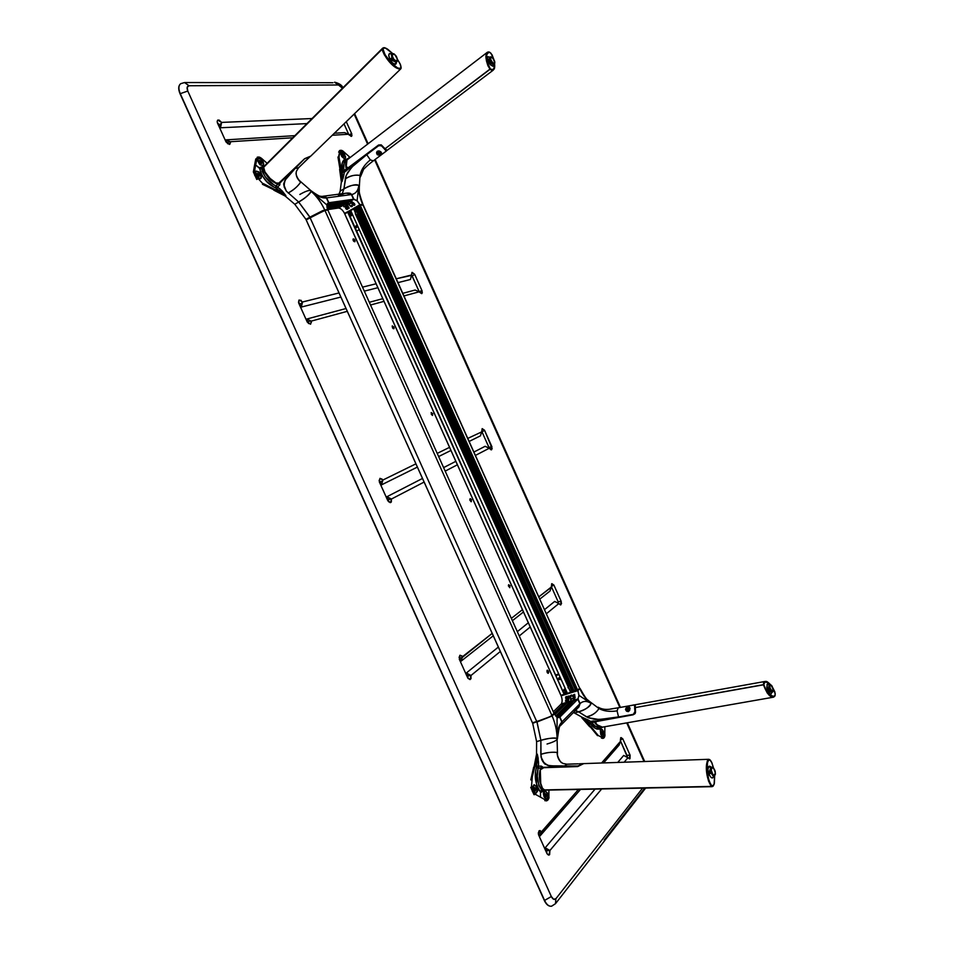 <?xml version="1.0" encoding="UTF-8"?>
<svg xmlns="http://www.w3.org/2000/svg" width="954" height="954" viewBox="0 0 954 954"><rect width="100%" height="100%" fill="white"/><g stroke="black" fill="none" stroke-linecap="round" stroke-linejoin="round"><path stroke-width="1.43" d="M260.192 162.609L259.595 162.967L260.192 162.609L260.311 163.671L258.951 161.429L260.192 162.609M259.56 160.94L261.014 163.957L259.977 161.226L261.074 161.417L261.694 163.361L260.883 163.933L258.999 160.868M602.081 734.83L601.282 731.73L602.701 732.779L602.833 734.341L601.974 734.771L601.902 731.551L602.427 734.866L601.008 732.887L601.902 731.551L601.175 731.682M602.224 734.449L601.08 731.849M545.08 795.099L544.4 795.29L545.08 795.099L545.175 796.769L544.317 794.348L545.08 795.099M545.664 796.781L544.436 793.728M257.854 175.5L257.234 175.87L257.854 175.5L257.962 176.597L256.59 174.308L257.854 175.5M258.689 176.86L257.64 174.105L258.737 174.296L259.381 175.977L258.546 176.848L256.65 173.747M353.207 238.941L354.9 240.825L354.852 241.732L353.517 241.028L354.995 241.612L354.912 240.146L354.745 241.779L354.709 240.253L353.171 238.953L354.709 240.253L354.196 239.156L353.123 239.013L353.207 240.468L353.266 238.882M548.228 671.222L547.202 670.257L548.443 671.151L548.168 673.309L548.228 671.222M547.143 672.331L547.31 670.209L548.443 671.151L548.276 673.285L547.441 672.844L548.145 673.309L548.705 672.343L547.441 670.185L547.143 672.331M342.939 155.359L341.52 153.797L343.19 156.599L342.939 155.359M342.605 155.395L342.724 156.384L341.735 155.097L341.759 153.463L343.845 156.086L341.782 153.451L343.619 154.93L343.571 156.575L342.605 155.395M544.567 900.433L180.282 93.659C178.303 88.865 178.434 85.55 180.676 83.702L184.551 82.545L189.035 85.753L184.551 82.545L180.771 83.654C178.434 85.455 178.279 88.794 180.282 93.659L187.783 91.035C186.567 87.84 186.984 86.087 189.035 85.753L338.479 84.978L342.462 88.221L340.28 85.729L334.52 82.247L338.479 84.978L189.035 85.753L187.175 87.315L187.783 91.035L180.282 93.659L544.567 900.433L551.34 896.533L187.783 91.035L551.34 896.533L544.567 900.433C546.654 904.702 549.003 906.622 551.639 906.193L555.49 903.688L555.896 898.716C554.381 900.159 552.867 899.431 551.34 896.533L553.618 899.276L555.896 898.716L555.49 903.688L551.543 906.217C548.944 906.574 546.618 904.642 544.567 900.433L544.555 900.433M644.832 788.064L604.24 840.045M544.281 900.326L180.103 93.874C178.064 89.044 178.291 85.633 180.771 83.654M642.614 788.111L555.896 898.716L642.614 788.111M354.137 114.075L367.433 143.768L354.137 114.075M374.636 159.867L619.838 707.498L374.636 159.867M626.718 722.894L644.022 761.53L626.718 722.894M332.97 82.724L184.551 82.545M546.869 671.044L547.441 670.59L548.192 671.568L548.192 672.856L547.441 672.856M347.84 133.954L344.561 132.618L334.353 133.238L344.561 132.618L347.84 133.954M351.466 133.894L351.549 136.291L348.21 134.097L351.203 136.386L351.954 135.695L351.466 133.894M349.069 134.967L351.108 133.751L349.069 134.967M346.29 121.671L351.823 134.037L346.29 121.671M348.854 134.681L344.024 123.877L348.854 134.681M220.493 127.776L219.158 124.819L221.423 123.376L220.493 127.776L306.973 123.603L220.493 127.776L217.285 122.41L219.158 124.819L221.423 123.376L220.493 127.776M312.053 118.534L221.578 122.41L221.423 123.376L221.578 122.41L219.11 120.085L217.655 120.132L217.154 121.552L217.727 120.097L221.578 122.41L312.053 118.534M227.589 143.732L225.943 139.868L294.881 135.659L225.943 139.868L229.544 141.383L227.267 142.826L225.943 139.868L230.284 141.729L292.759 137.77L230.284 141.729L229.89 144.269L226.038 141.967L229.354 144.436L230.486 142.766L229.544 141.383L227.267 142.826L227.589 143.732M332.266 135.265L348.592 134.24L332.266 135.265M217.297 122.601L226.05 141.991L217.333 122.649M418.436 291.495L415.109 290.028L402.826 293.319L415.109 290.028L418.436 291.495M421.775 290.851L421.799 293.593L418.806 291.65L421.656 293.641L422.324 292.759L421.775 290.851M419.259 291.793L421.429 290.684L419.259 291.793L412.259 276.159L414.632 274.239L422.145 291.006L414.632 274.239L412.259 276.159L411.615 275.062L419.259 291.793M411.52 275.384L411.949 272.439L414.608 274.251L412.128 272.367L411.651 274.979L396.304 278.771L411.52 275.384M410.387 279.498L411.401 275.789L410.387 279.498L398.033 282.611L410.387 279.498M301.333 307.057L300.009 304.123L302.358 302.883L301.333 307.057L340.876 297.064L301.333 307.057L298.483 302.06L300.009 304.123L302.358 302.883L301.333 307.057M376.15 283.767L362.52 287.142L376.15 283.767M339.028 292.95L302.537 301.977L302.358 302.883L301.035 300.307L298.876 300.248L298.674 302.931L307.307 322.178L298.638 302.943L299.198 299.997L302.537 301.977L339.028 292.95M364.321 291.137L377.879 287.714L364.321 291.137M308.512 323.561L306.747 319.041L346.028 308.524L306.747 319.041L310.42 320.747L308.059 321.975L306.747 319.041L311.183 321.128L347.292 311.326L311.183 321.128L310.646 324.121L307.355 322.166L310.42 324.205L311.398 322.202L310.42 320.747L308.059 321.975L308.512 323.561M369.329 302.287L382.804 298.674L369.329 302.287M370.546 305.006L384.045 301.345L370.546 305.006M403.995 295.931L419.188 291.805L403.995 295.931M488.52 447.903L485.133 446.293L473.995 452.005L485.133 446.293L488.52 447.903M491.584 446.675L491.548 449.787L488.997 447.438L491.584 446.675M489.283 448.237L482.044 431.923L484.501 430.194L491.966 446.842L488.997 447.438L481.722 431.303L482.044 431.923L484.477 430.206L482.14 428.644L481.794 431.53L482.175 428.632L484.501 430.194L492.181 448.69L491.083 449.847L489.283 448.237L475.509 455.38L489.283 448.237M481.651 431.923L467.877 438.351L481.651 431.923M480.446 435.835L481.531 432.305L480.446 435.835L469.237 441.392L480.446 435.835M381.517 484.859L380.205 481.949L382.637 480.899L381.517 484.859L417.375 467.09L381.517 484.859L379.084 480.303L380.205 481.949L382.637 480.899L381.517 484.859M449.584 447.331L437.218 453.388L449.584 447.331M415.908 463.835L382.84 480.065L382.637 480.899L382.16 479.158L379.942 478.383L379.334 481.782L379.99 478.359L382.84 480.065L415.908 463.835M438.649 456.549L450.944 450.455L438.649 456.549M379.31 481.83L387.896 500.874L390.138 502.615L391.331 501.995L391.402 499.049L388.195 499.646L388.695 501.828L386.883 496.748L422.491 478.455L386.883 496.748L390.627 498.632L388.195 499.646L386.883 496.748L391.402 499.049L424.113 482.068L391.402 499.049L390.723 502.531L387.884 500.826M443.61 467.615L455.833 461.331L443.61 467.615M445.196 471.121L457.419 464.777L445.196 471.121M558.09 603.166L554.668 601.425L544.651 609.546L554.668 601.425L558.09 603.166M560.892 601.378L560.809 604.896L558.472 603.357L560.57 604.931L561.536 603.5L560.892 601.378M558.245 601.974L560.535 601.175L558.245 601.974L551.34 586.567L553.869 585.029L561.274 601.557L553.869 585.029L551.293 586.471L558.245 601.974M551.293 587.318L551.865 583.669L553.845 585.052L551.65 583.788L551.436 586.948L538.915 596.763L551.293 587.318M550.005 591.051L551.162 587.7L550.005 591.051L539.916 599.005L550.005 591.051M461.044 661.194L459.745 658.32L462.249 657.473L461.044 661.194L493.278 635.781L461.044 661.194L459.041 657.163L459.745 658.32L462.249 657.473L461.044 661.194M522.47 609.654L511.356 618.359L522.47 609.654M492.192 633.384L462.249 657.473L461.819 655.839L459.768 655.398L459.327 659.154L460.102 655.207L462.475 656.686L492.192 633.384M512.405 620.696L523.472 611.979L512.405 620.696M459.303 659.202L467.818 678.091L469.928 679.558L471.002 678.688L470.966 675.515L467.663 675.873L468.187 678.556L466.363 672.987L498.358 647.062L466.363 672.987L470.167 675.038L467.663 675.873L466.363 672.987L470.966 675.515L500.337 651.463L470.966 675.515L470.179 679.51L467.806 678.044M517.33 631.679L528.313 622.771L517.33 631.679M519.262 635.96L530.245 626.969L519.262 635.96M546.487 613.66L558.865 603.524L546.487 613.66M627.172 757.333L623.689 755.449L617.751 762.437L623.689 755.449L627.553 757.524L626.993 755.401L629.712 754.972L629.604 758.907L627.553 757.524L620.422 740.757L626.993 755.401L630.093 755.163L622.735 738.754L630.093 755.163L629.986 758.633L627.172 757.333M620.291 740.065L622.735 738.754L620.291 740.065M620.422 741.604L621.042 737.573L622.723 738.778L620.66 737.824L620.565 741.246L601.58 762.997L620.422 741.604M619.074 745.146L620.279 741.962L619.074 745.146L603.596 762.926L619.074 745.146M539.916 836.098L538.628 833.236L541.204 832.592L539.916 836.098L580.545 789.411L539.916 836.098L538.342 832.699L538.39 833.868L538.652 835.06L539.511 830.588L541.455 831.852L539.916 836.098M578.482 789.459L541.204 832.592L538.628 833.236L538.938 830.958L540.155 830.624L541.455 831.852L578.482 789.459M547.036 853.747L545.187 847.796L595.081 789.101L545.187 847.796L549.063 850.014L546.475 850.646L545.187 847.796L549.886 850.539L601.664 788.97L549.886 850.539L549.027 855.07L547.059 853.794L546.475 850.646L549.886 850.539L549.623 854.677L548.419 855.034L547.119 853.818L538.652 835.06L547.095 853.854M624.154 762.21L627.947 757.714L624.154 762.21M459.291 659.178L467.818 678.091M379.298 481.794L387.932 500.85M432.782 413.583L431.113 412.7L432.329 415.407L432.782 413.583M393.93 327.043L392.189 326.029L393 328.51L394.038 328.546L393.93 327.043M510.044 585.637L508.482 585.005L509.686 587.676L510.044 585.637M471.491 499.789L470.441 498.703L469.785 499.479L471.085 501.721L471.491 499.789M535.087 789.423L533.751 787.634L535.313 787.98L535.79 789.769L535.134 789.948L533.882 787.444M545.795 795.374L544.495 793.609L546.022 793.955L546.499 795.731L545.843 795.898L544.615 793.43M258.665 176.86L257.21 173.819M353.004 239.812L353.481 239.239L354.423 240.062L354.685 241.326L353.91 241.457M534.812 791.045L535.79 789.769L534.669 790.973L533.572 788.374L534.24 790.604L533.56 788.529L534.192 787.241L535.79 789.769L535.17 791.057L533.763 787.622M534.956 790.818L533.703 787.742M509.698 585.816L508.518 586.245L509.698 585.816L509.424 587.449L509.698 585.816L508.399 585.506L508.876 584.993L509.698 585.816M509.782 587.688L509.949 586.006L508.72 584.695M471.145 499.956L469.952 500.433L471.145 499.956L470.823 501.494L471.145 499.956L469.797 499.514L471.145 499.956M471.252 501.721L471.407 500.158L470.072 498.775M432.436 413.75L431.256 414.274L432.436 413.75L432.067 415.193L432.52 413.976L431.291 412.843L432.436 413.75M432.567 415.419L432.591 413.678L431.256 412.522M393.573 327.186L392.416 327.771L393.573 327.186L393 328.474L393.573 327.186L392.177 326.375L393.573 327.186M393.74 328.772L393.728 327.139L392.297 325.91M380.563 151.758L381.206 152.807L377.486 154.846C380.706 155.12 381.85 154.131 380.92 151.877L378.917 150.875L377.212 151.292L376.556 152.962L377.247 154.655L378.917 155.132L381.028 154.083L381.517 152.795L380.598 151.614M344.859 158.328L345.622 157.195L345.038 158.245L343.678 158.185L341.663 156.361L340.363 152.437L341.377 151.269L344.311 153.284L345.276 157.398L343.762 153.177L340.793 151.507C343.309 151.913 344.811 153.88 345.276 157.398L344.859 158.328M343.249 156.611L341.544 153.737M346.624 205.182L347.029 204.538L349.247 208.127L345.861 205.05M344.12 203.309L345.431 202.618M341.723 205.027L340.387 205.778L341.723 205.027M341.031 206.028L343.166 204.812M347.006 202.63L348.377 201.854M350.309 200.769L351.692 199.982M353.493 199.171L351.692 194.521L346.564 193.137L350.154 193.257L351.692 194.521C355.759 193.722 358.144 190.669 358.859 185.362C356.033 183.931 351.06 185.1 343.929 188.868L345.622 177.003L347.638 172.531L353.409 165.459L364.333 156.301L344.251 172.352L342.462 172.149L342.379 170.849C340.936 163.277 342.51 159.354 347.077 159.056L344.215 159.473L342.188 163.492L342.379 170.849L344.06 170.694L342.379 170.849L342.462 172.149L344.251 172.352L343.917 174.952L342.128 174.737L342.462 172.149L342.128 174.737L343.917 174.952L342.021 181.594L342.128 174.737L338.932 156.718L339.588 151.793C340.065 149.921 341.329 149.802 343.404 151.436L343.297 151.352M338.133 196.285L340.173 191.098M352.276 206.469L351.835 205.038M351.108 202.117L352.431 202.2L354.554 204.49L353.314 204.764L351.096 201.878M370.283 163.206L373.252 160.904M385.404 149.146L385.201 149.623C386.847 150.231 386.93 150.911 385.464 151.686L373.324 160.856L370.331 159.89C364.488 164.648 361.053 169.824 360.028 175.441L360.493 176.824M346.016 159.867L345.944 159.914C343.81 162.061 343.178 165.65 344.06 170.694L344.251 172.352L344.06 170.694L346.529 168.822L346.004 167.821L347.59 168.751M339.731 150.577L338.622 152.115L340.006 150.35L338.575 156.683L340.614 168.87L338.575 156.683L337.966 157.04L342.021 181.594L341.353 181.975L339.636 169.323L340.268 168.953L342.021 181.594L342.128 174.737L338.789 159.378L339.719 151.233L340.888 150.291L342.784 150.947L349.176 156.611L349.021 157.815L349.176 156.611L349.808 157.207M341.961 150.482L339.397 150.72M345.622 157.195L344.394 158.376L342.14 156.957L340.423 153.642L340.84 151.471L343.845 152.688L345.622 157.195M347.673 158.602C345.837 160.391 345.276 163.468 346.004 167.821L345.932 161.953L347.65 158.614M346.302 159.676L344.132 163.051L343.714 168.25L344.06 170.694L346.529 168.822L346.684 170.516L344.251 172.352L343.154 178.183L341.353 181.975L340.184 191.027L343.929 188.868L342.212 193.722L343.929 188.868C349.164 185.589 354.137 184.42 358.859 185.362C358.144 190.669 355.759 193.722 351.692 194.521L353.851 199.195L357.106 200.698L358.859 185.362C358.299 190.824 359.563 197.144 362.639 204.323L360.004 204.693L362.615 204.836L360.04 205.193L345.3 213.553M340.161 191.062L339.397 194.091L340.184 191.027L343.929 188.868L346.195 175.393L351.656 167.236L366.718 154.691L370.331 159.89C364.488 164.648 361.053 169.824 360.028 175.441C355.341 174.499 350.392 175.679 345.193 178.97C349.653 175.774 354.602 174.606 360.028 175.441L359.348 186.543M353.827 199.303L357.106 200.698L353.827 199.303L357.034 200.793L359.908 204.74L344.668 213.529L360.04 205.193L344.537 213.386C342.724 209.999 340.685 208.21 338.443 208.02L353.815 199.303M359.062 207.674L359.837 207.173L359.074 207.71M356.629 209.141L355.818 209.618L356.653 209.188M362.949 204.406L360.004 204.693L357.034 200.793L360.004 204.693L357.106 200.698L358.859 185.362C358.299 190.824 359.563 197.144 362.639 204.323L362.925 204.788M356.14 208.055L355.162 208.294L356.009 207.745M347.888 212.146L350.702 210.56L567.38 693.331L570.647 692.342L356.879 214.924L355.329 213.827L356.891 214.912L568.286 686.009L568.059 687.882L568.035 686.248L356.557 214.972L567.964 686.367L355.329 213.827L355.58 212.015L354.113 208.747L355.747 213.756L353.684 208.831L350.714 210.5L567.415 693.343L350.678 210.536L567.415 693.343M343.69 206.648L345.67 206.159L348.091 208.819L345.431 205.861L343.69 206.648L345.587 206.338M346.922 209.415L347.769 208.449L347.339 209.308L346.183 209.069L345.718 206.529M345.682 206.732L345.67 208.521M343.941 206.267L344.334 206.923M346.982 204.526L346.576 205.134M349.259 208.127L346.791 204.728M351.931 205.086L351.167 206.41L348.341 203.882L350.213 203.536L347.971 203.739L351.144 206.756L352.336 206.338L351.931 205.086M354.506 203.631L352.062 201.771L350.488 202.308L353.97 205.42L354.888 204.895L354.506 203.631M359.3 186.96L359.264 190.788C358.978 192.171 360.195 196.691 362.937 204.359M366.718 154.691L378.988 145.461L381.552 145.89L383.961 148.442L382.232 145.843L378.631 145.652C380.718 145.068 382.494 145.998 383.961 148.442L386.215 151.09L373.324 160.856L370.331 159.89L366.718 154.691L378.631 145.652L364.356 156.217L378.499 145.688M366.849 154.512L364.345 156.217M373.324 160.856L385.452 151.686M379.036 150.899C376.615 151.126 376.019 152.378 377.247 154.655L376.866 153.069C377.295 150.935 378.511 150.482 380.503 151.71L381.206 152.807M347.304 207.889L347.375 208.843L346.35 208.747L345.98 206.601M333.53 206.219L332.123 206.624L333.53 206.219M327.651 209.82L326.983 207.113L344.12 204.669L347.101 202.987L345.133 203.274L347.125 202.88L326.888 205.79L343.69 203.667M341.162 205.11L339.827 205.861M329.321 207.4L330.668 206.636M339.409 205.36L340.566 205.193M347.244 207.817L347.256 209.105L345.992 208.58L345.789 206.458L347.244 207.817M346.994 168.548L347.745 168.834M346.898 168.464L346.517 167.797M378.106 153.189L377.832 152.604L379.847 151.877L378.404 151.71L377.832 152.688L378.666 153.475L379.883 153.105L379.978 152.032L378.106 153.189L377.951 152.127L378.106 153.189M381.147 152.497L379.239 154.333L376.866 153.022M378.38 151.734L379.322 151.603M350.822 210.846L348.234 212.301M348.615 213.147L351.203 211.693M351.537 215.497L350.857 213.97L351.537 215.497M351.573 214.054L351.787 215.27M356.832 227.279L356.14 225.752L356.832 227.279M356.307 225.693L355.425 226.575L356.45 227.636L357.285 226.718L356.534 225.681M356.844 225.824L357.07 227.04M359.264 229.64L356.653 231.071M348.782 213.541L351.382 212.086M350.607 213.756L350.166 215.008L351.346 215.831L351.883 214.304L350.607 213.756M329.81 206.756L328.474 207.519M262.827 165.781C263.888 164.005 263.232 161.834 260.859 159.27L263.149 161.775L263.674 164.589L263.006 165.698L260.168 164.887L257.675 160.677L258.307 158.269L261.169 159.091L258.152 158.376L260.859 159.27L262.219 160.844L263.364 163.826L262.827 165.781M260.883 163.933L258.939 161.286L259.333 160.475L260.573 160.868L261.384 163.861L260.096 163.504L259.273 160.51L260.573 160.868L259.035 160.785M260.478 178.732C261.599 176.919 260.943 174.725 258.522 172.125L260.871 174.618L261.36 177.48L260.645 178.636L257.759 177.861L255.29 173.616L255.982 171.124L258.892 171.899L255.815 171.243L258.522 172.125L259.893 173.7L261.05 176.705L260.478 178.732M258.224 173.747L259.047 176.776L257.747 176.418L256.924 173.389L258.224 173.747L256.686 173.664L258.224 173.747M310.992 190.693C322.321 198.873 320.186 195.332 321.331 196.441L326.447 197.943C326.22 196.87 324.873 196.345 322.38 196.369M326.983 207.113L326.924 205.015L311.135 191.325C316.716 196.309 321.248 202.51 324.718 209.952L309.847 217.19L322.869 210.56L327.317 210.095L324.718 209.952L327.687 209.486L324.73 209.952C321.248 202.51 316.716 196.309 311.135 191.325C316.764 196.119 321.832 198.325 326.375 197.931L328.558 202.653M326.399 198.003L328.641 202.713M262.302 167.558L261.813 168.56C263.841 176.49 268.563 182.297 275.992 185.97L280.559 189.393L285.878 195.642L285.186 196.047L294.798 204.275L298.674 202.021L310.241 217.512L324.587 210.488L306.747 219.575M259.87 157.303L257.318 157.124L256.829 158.626C257.473 156.599 258.987 156.48 261.372 158.292L261.265 158.209M257.318 157.124L261.348 158.209L266.81 163.015M254.73 175.429L254.038 171.553L253.37 171.958L256.781 179.483L257.425 179.102L254.73 175.429M257.425 179.102L254.038 171.553L257.425 179.102M261.36 158.209L267.144 163.301L260.657 157.744L257.353 157.505L255.636 164.994L259.667 168.464L263.185 166.688L260.072 167.439L259.667 168.464L260.788 168.894L255.636 164.994L254.372 172.352L255.088 175.297L263.054 183.895L274.561 189.393L263.292 183.585L269.064 187.521L274.454 189.763L263.054 183.895L262.422 184.277L285.878 195.642L275.324 187.7C267.382 184.194 262.159 177.778 259.667 168.464L261.372 174.606L266.762 181.582L274.108 187.163L275.324 187.7L275.992 185.97L275.324 187.7L276.577 188.487L277.721 186.948L276.577 188.487L279.415 190.919L280.559 189.393L279.415 190.919L274.561 189.393L279.415 190.919L285.878 195.642L285.186 196.047L273.786 190.156L274.454 189.763L285.878 195.642L282.098 190.872L275.992 185.97L277.996 184.027L276.898 183.263M263.399 166.473L260.788 168.894L261.813 168.56L262.147 171.279L265.284 176.895L273.822 184.849L275.992 185.97L277.996 184.027L279.701 185.04L277.721 186.948L279.701 185.04L277.996 184.027L279.963 184.158L279.701 185.04L279.88 183.073L292.866 170.098M258.546 176.848L257.02 175.548L256.686 173.664M258.892 171.899L261.348 176.144L261.193 178.004L260.084 178.827L257.175 177.301L255.29 173.616L256.101 171.052L258.892 171.899M261.169 159.091L263.638 163.277L262.684 165.841L259.583 164.327L257.675 160.677L258.439 158.197L261.169 159.091M298.483 167.868L296.396 171.267C295.537 175.107 296.968 178.744 300.665 182.166L300.391 181.415C297.064 178.887 295.573 173.234 296.157 172.853M262.982 167.391L263.626 167.415L262.982 167.391C265.295 175.071 269.863 180.533 276.672 183.776L267.263 176.192L263.876 171.219L262.994 167.344M264.711 171.505L263.626 167.415M264.592 165.841L263.507 166.366M279.617 182.798L293.057 170.265L285.306 179.686L283.851 185.314L286.343 191.146L283.851 184.742C283.314 184.349 284.065 182.357 286.093 178.768L295.156 168.464L288.907 174.94L284.554 181.069L284.113 186.853L286.343 191.146L283.851 184.742L285.127 180.115L295.156 168.464L298.554 167.785L295.156 168.464L304.66 158.674L309.501 156.933M298.674 202.021L286.343 191.146L298.674 202.021L309.847 217.19L305.972 219.396L294.798 204.275L298.674 202.021C304.243 198.981 308.404 195.415 311.135 191.325C310.002 194.067 305.852 197.633 298.674 202.021M326.876 205.551L327.699 209.498L326.936 205.074L328.57 202.856L327.639 203.393M328.57 202.856L326.936 205.074L328.57 202.856M326.375 197.931L328.593 202.749L326.924 205.015L311.135 191.325C316.764 196.119 321.832 198.325 326.375 197.931L322.917 196.357M299.83 194.473C305.328 191.325 309.001 190.025 310.849 190.561L300.522 181.534M300.486 181.498L300.665 182.166C297.898 186.28 293.737 189.894 288.144 192.982C293.152 190.454 297.326 186.853 300.665 182.166C296.968 178.744 295.537 175.107 296.396 171.267M294.786 168.238L304.398 158.889L310.193 156.504M307.128 159.473L304.696 161.62M306.592 159.986L298.554 167.785M328.808 206.899L327.461 207.674M253.359 172.03L254.491 165.436L253.382 171.947M253.347 171.982L255.744 159.056M254.515 165.4L255.243 164.947L256.435 158.579L255.767 158.984L254.503 165.471L255.744 159.02M533 722.667L544.221 719.101L532.439 722.822L306.162 219.909L532.487 722.822L306.162 219.909L310.074 217.679L306.186 219.885L532.487 722.822L536.732 721.546L310.074 217.679L536.732 721.546C544.698 719.066 549.766 717.05 551.925 715.5L324.944 210.44L310.074 217.679L324.944 210.44L551.925 715.5L554.047 713.413L327.854 210.011L324.944 210.44L327.854 210.011L554.047 713.413L564.303 703.301L554.012 713.294L564.208 703.253L560.988 704.231L553.32 711.756M327.854 210.023L554.059 713.401L550.828 716.239L544.197 719.066L550.029 716.704L536.947 721.51L540.882 740.34L536.613 741.592L532.69 723.299L552.139 715.989L554.119 713.699M356.832 214.877L568.274 686.069L356.891 214.912M569.311 689.098L570.742 692.294L569.311 689.098M348.138 212.098L564.243 694.297L348.15 212.11L564.243 694.297L347.816 212.158L344.752 213.851L560.94 695.335L564.148 694.345L347.709 212.193L344.752 213.851L560.94 695.335L344.728 213.887L560.904 695.335M579.662 688.228L363.164 204.871L579.662 688.228L362.854 204.8L360.183 205.193L577.695 690.147L579.662 688.228M575.679 688.347L574.785 688.561M572.054 689.289L571.16 689.539M355.902 209.797L356.713 209.32L355.902 209.797M359.145 207.865L359.92 207.376L359.145 207.865M363.033 205.11L360.099 205.229L577.611 690.207L360.183 205.193L359.229 205.718L576.681 690.493L577.611 690.207L360.075 205.241L359.193 205.742L576.633 690.493M574.439 690.66L575.334 689.778L358.728 206.935L357.511 207.113L359.527 206.493M357.404 206.899L574.225 691.245L357.07 206.946L355.925 207.567L358.668 213.756L570.337 685.544L358.668 213.696L573.092 691.59L574.225 691.245L356.975 206.982L355.937 207.59M570.349 685.568L358.668 213.779M570.85 691.769L571.756 690.887L355.437 208.783L354.208 208.962L356.271 208.33M354.113 208.759L350.702 210.536M355.544 208.998L356.331 208.461M358.787 207.078L359.586 206.636M327.711 209.606L338.157 208.055L341.115 206.374L327.305 208.413L341.138 206.279L327.282 208.306L341.138 206.279L327.127 207.722M345.455 193.316L349.14 193.113L351.418 194.556L326.662 197.895L325.028 196.572L321.689 196.429L326.662 197.895L351.418 194.556C350.857 193.233 349.033 192.791 345.956 193.221L322.309 196.357M352.622 199.851L353.54 199.279L351.418 194.556L353.529 199.255L328.832 202.725L326.662 197.895L328.832 202.82L353.529 199.255L327.842 203.274M349.307 201.723L327.103 204.335L350.416 201.02L350.166 200.447L327.425 203.667M326.972 204.836L347.411 201.938M343.273 202.928L346.851 202.284L347.101 202.987L344.084 204.681M343.178 202.785L326.924 205.17L343.225 202.832L343.488 203.405M340.673 205.742L341.138 206.362L338.121 208.067M338.73 195.856L344.37 193.579M349.951 200.471L350.416 201.103L347.375 201.998M344.811 203.393L345.539 202.594M575.322 763.951L578.1 763.82M537.138 790.52C536.828 787.145 535.707 785.273 533.763 784.904L535.862 786.239L537.543 790.413L535.957 793.311L537.138 790.52M536.84 787.157L537.543 790.413L535.993 793.311L534.073 792.261L532.559 787.682L534.133 784.796L536.84 787.157L537.436 791.522L535.516 793.275L533.107 790.556L532.678 786.561L534.359 784.796L536.84 787.157M547.823 796.459C547.513 793.144 546.415 791.295 544.531 790.89L546.761 792.535L548.168 796.375L546.654 799.249L547.823 796.459M547.477 793.144L548.168 796.375L546.69 799.249L544.078 796.9L543.386 793.656L544.877 790.794L547.477 793.144L548.061 797.484L546.237 799.225L544.078 796.9L543.494 792.547L545.092 790.783L547.477 793.144M545.533 796.995L546.499 795.731L546.01 796.96L544.984 796.566L544.305 794.503L544.925 793.227L546.499 795.731L545.891 797.019L544.495 793.609M583.514 763.641L577.79 766.539M559.771 717.336L561.775 721.916M559.795 717.241L561.846 721.939L560.296 725.851C559.736 724.623 558.77 728.951 557.41 738.825M530.734 787.372L534.013 794.706L534.765 794.503L532.404 791.581L531.45 787.181L530.734 787.372M543.852 790.365L540.513 791.88L538.593 789.852L536.637 785.07L535.588 771.738L536.434 767.541L538.151 768.173C536.172 776.413 537.4 783.771 541.848 790.258L540.513 791.88C535.361 784.188 534.013 776.079 536.434 767.541L536.661 766.05L538.533 766.193L538.151 768.173L538.533 766.193L541.288 766.098L541.192 767.159L540.954 768.077L536.434 767.541L536.685 762.282L538.545 762.413L538.533 766.193L536.661 766.05L537.293 754.149L538.545 762.413L536.685 762.282L532.654 772.692L531.45 787.181L534.991 794.181L531.831 787.205L532.332 790.329L534.407 793.764L545.795 800.144L544.829 800.668L546.606 800.752M543.792 790.461L541.49 792.178L540.513 791.88L540.918 790.759L542.707 790.484M547.858 800.132L545.581 800.466L546.988 800.692L548.538 798.832M548.86 796.805L548.86 796.685C548.681 799.702 547.656 800.859 545.795 800.144L547.966 799.834L548.908 796.757C549.277 798.057 548.633 799.369 546.988 800.692L546.248 800.895M548.872 790.079L548.86 796.685L548.872 790.079M561.346 767.123L564.029 766.515L566.891 764.19L563.075 763.474C559.282 761.495 557.291 757.822 557.1 752.444C551.495 751.907 546.058 752.551 540.823 754.364L541.824 759.742L543.828 762.89L548.8 765.716L561.31 766.742L547.501 765.346L542.826 761.614L541.025 756.975L544.245 763.283L548.61 765.597L564.052 766.456L566.724 764.202M540.513 791.88L540.489 797.234L540.513 791.88M536.685 762.282L537.293 754.149L534.395 766.956L536.685 762.282M534.741 767.111L531.509 779.716L534.741 767.111M533.656 767.171L530.794 779.907L531.509 779.716L536.53 754.375L537.293 754.149L534.395 766.956L533.656 767.171M577.444 766.587L564.029 767.028M579.209 763.796L583.288 763.629L577.778 766.002L550.267 765.847C546.26 764.846 544.257 763.987 544.245 763.283L541.025 756.975L540.882 740.34L536.613 741.592L536.53 754.375L537.293 754.149L538.139 758.18L538.533 766.193L541.288 766.098L543.017 767.839M561.31 766.742L542.898 767.35L561.31 766.742M542.898 767.35L542.134 766.527L540.906 768.292L542.898 767.35M544.865 790.162L542.528 788.362L540.715 783.341L540.298 769.258C538.366 776.699 539.439 783.687 543.506 790.222L544.257 790.449M544.388 790.449L541.932 788.457L539.857 781.433L539.654 772.978L540.954 768.077L538.151 768.173L537.305 776.234L538.831 785.464L541.848 790.258L545.294 790.15M560.654 725.493L561.811 722.011C558.71 725.445 557.124 730.907 557.064 738.384L557.41 738.992C556.587 740.531 553.141 742.212 547.036 744.025M561.811 722.011L559.748 717.265L557.064 717.241L557.064 738.384C557.124 730.907 558.71 725.445 561.811 722.011M556.432 716.764L559.64 717.205L558.197 717.646M552.139 715.989L554.322 713.878L557.064 717.241L557.064 738.384C556.957 730.824 555.323 723.359 552.139 715.989L536.947 722.023L540.882 740.34C548.944 738.169 554.334 737.514 557.064 738.384C556.957 730.824 555.323 723.359 552.139 715.989M557.458 752.885L557.064 738.384C552.271 737.788 546.88 738.444 540.882 740.34L540.823 754.364C546.857 752.491 552.294 751.847 557.1 752.444L557.458 753.04L557.1 752.444C557.291 757.822 559.282 761.495 563.075 763.474M580.115 764.154L580.402 764.75M542.814 767.898L540.823 769.437M554.787 713.473L556.707 712.9M555.455 714.141L554.608 714.427M629.89 708.703C629.64 711.112 628.519 711.791 626.528 710.754L625.586 709.681C627.66 712.447 629.151 712.078 630.045 708.56L629.461 707.188L627.863 706.997L625.943 708.13L625.586 709.681L626.575 711.207L628.328 711.601L629.64 710.396L629.998 708.166M601.855 729.607L603.93 733.411L603.178 736.882C604.574 734.687 604.132 732.267 601.855 729.607M600.746 729.583L602.224 729.5L604.216 732.934L604.264 735.665L603.345 736.846L602.344 736.643L600.829 734.652L600.304 730.454L601.819 729.297L603.882 731.837L604.371 735.069L603.512 736.786L602.141 736.5L600.686 734.294L600.746 729.583M572.972 691.328L571.983 691.495L572.972 691.328M626.85 711.016L626.766 708.333L628.173 707.51L629.676 707.892C627.875 707.117 626.73 707.761 626.229 709.836L629.485 707.653L629.855 708.417C629.831 710.813 628.722 711.589 626.528 710.754L625.884 709.43L626.504 708.13L628.698 707.367L629.855 708.417M627.183 709.669L629.02 708.655L629.306 709.287L627.458 710.301L627.183 709.669L628.281 710.515L629.27 709.084L628.197 708.428L627.183 709.669M629.258 709.633L628.281 710.515M629.533 707.248C627.696 706.52 626.373 707.224 625.55 709.371L626.766 711.028M629.044 710.945L629.521 710.301M633.408 714.224L635.376 711.517L634.601 708.667C635.447 711.362 634.947 713.246 633.11 714.331L633.337 714.272M564.303 704.112L566.187 703.539L564.303 704.112M569.502 702.848L568.059 703.587L570.742 701.273L567.487 702.251L554.811 714.773M576.288 699.938L574.535 700.463M572.674 701.023L570.933 701.56M566.974 702.764L564.41 703.539M578.637 707.284L580.08 703.575L577.85 699.27M572.853 691.066L572.161 691.578M575.775 688.561L574.88 688.776M572.15 689.492L571.243 689.742L572.138 689.48M561.441 695.18L577.957 690.601L579.46 688.43M567.344 693.26L564.374 694.178M601.712 727.449C598.587 730.621 594.819 729.393 590.407 723.752L587.461 721.57L588.487 720.115L590.55 721.439L589.536 722.894L582.465 717.432L588.487 720.115L587.461 721.57L582.465 717.432L590.55 721.439L596.095 721.033M575.489 710.444L578.613 711.827L574.499 713.055L573.485 712.471M615.843 717.539L598.11 719.554L588.201 717.766L599.279 719.531L618.526 716.907L617.083 710.885C609.701 711.97 603.667 711.171 598.969 708.512C596.023 713.067 591.862 715.846 586.507 716.871L594.557 719.34L601.569 719.435L618.526 716.907L603.226 719.209L595.248 719.399L588.201 717.766L578.613 711.827L574.499 713.055L582.465 717.432L597.514 735.653L598.182 735.462L590.443 726.59L589.739 726.793L581.725 717.658L582.465 717.432L590.443 726.59L587.461 721.57L590.443 726.59L598.182 735.462L590.729 726.388L598.182 735.462L603.465 738.229L604.669 736.786M615.747 717.563L595.988 721.057L615.747 717.563M604.967 734.926L604.967 734.807C604.848 737.466 603.965 738.42 602.32 737.657L603.799 737.847L604.8 736.369L604.86 726.721M604.109 737.812L601.449 738.134L603.119 738.277M601.676 727.508L599.72 729.238L595.57 728.403L590.407 723.752L591.611 722.607C594.545 726.221 597.407 727.95 600.221 727.771L595.57 726.364L591.611 722.607L590.407 723.752L589.536 722.894L590.55 721.439L591.611 722.607L590.55 721.439L593.531 720.914L594.652 722.071L591.611 722.607L594.652 722.071L595.022 723.06C597.55 726.137 599.994 727.58 602.356 727.389L598.48 726.28L595.761 723.156M595.368 721.391L595.379 722.703M580.008 688.371L577.957 690.601L579.018 695.418L591.122 703.396C586.865 700.713 583.18 700.773 580.08 703.575L578.064 698.972L579.018 695.418L591.122 703.396L590.061 701.87L591.122 703.396C586.853 700.498 583.097 695.597 579.865 688.693C583.097 695.597 586.853 700.498 591.122 703.396C586.865 700.713 583.18 700.773 580.08 703.575L578.935 706.974L579.877 703.778L562.025 721.796L560.678 725.469L562.168 722.238L559.903 717.074L577.814 699.199L558.841 717.444M574.439 698.877L575.107 697.732L574.642 694.321L573.151 695.072L573.187 698.924L574.284 698.722M572.257 696.015L571.625 695.013L570.504 695.597L570.54 699.926L572.305 698.578L570.754 699.377L570.79 695.812L571.458 695.383L572.293 696.253L571.625 695.013M577.862 690.648L579.018 695.418L577.862 690.648L578.911 695.406L577.969 698.924L561.179 704.04C562.455 702.096 562.443 699.354 561.143 695.8L577.862 690.648M577.969 698.924L579.018 695.418L577.969 698.924M565.805 696.849L566.748 696.551L567.308 697.672L566.962 701.214L567.368 697.302L566.581 696.432L565.627 697.386L565.686 698.352L566.211 696.945L567.093 697.541M565.495 701.118L566.986 700.916M569.574 695.979L568.679 696.825L568.214 695.979L568.25 700.82L569.574 695.979M574.141 710.241L578.613 711.827C586.161 709.263 590.335 706.449 591.122 703.396C588.725 707.498 584.552 710.301 578.613 711.827L586.507 716.871C592.434 715.381 596.584 712.602 598.969 708.512L590.454 702.12M610.679 709.001L618.228 707.796L617.083 710.885C609.701 711.97 603.667 711.171 598.969 708.512L598.241 707.212M632.645 705.209L632.752 705.185C634.601 704.589 635.197 705.173 634.541 706.938L635.03 707.105M769.413 683.636C766.253 680.309 764.261 680.655 763.415 684.662L767.207 692.95L770.82 696.348L773.551 697.171L602.439 727.139L597.359 724.945L595.713 722.977L596.345 721.546L633.098 714.82L618.526 716.907L617.083 710.885L618.228 707.796L633.468 705.066L634.66 705.268L634.923 711.696L633.098 714.82L597.109 720.902M566.02 701.25L567.189 698.531M574.713 698.173L573.473 698.555L573.938 694.548L574.773 695.406L574.713 698.173M564.923 690.887L564.041 689.253L564.923 690.887M566.676 691.781L563.85 692.652M556.158 675.492L558.972 674.597M558.865 677.734L558.519 679.176L559.915 679.618L560.201 678.425L558.865 677.734M564.041 689.253L563.695 690.696L565.09 691.149L565.376 689.969L564.041 689.253M568.799 697.803L568.524 700.701L568.799 697.803M566.843 692.139L564.029 693.009M564.398 693.832L567.213 692.974M595.141 721.916L595.69 720.997M565.018 704.505L563.599 705.4L565.018 704.505M559.891 709.573L558.448 710.468L559.891 709.573M559.306 710.336L558.519 710.515L559.306 710.336M559.652 709.991L558.829 710.491M558.066 711.565L556.146 712.137M563.826 704.577L565.722 704.004M564.792 704.923L563.969 705.411M555.657 712.626L557.577 712.042M632.824 714.439L618.55 716.967L632.824 714.439M558.841 674.311L556.039 675.205M555.884 674.872L558.698 673.989M566.962 701.059L565.495 701.035L566.974 697.124L565.949 697.028L565.662 698.221M567.129 700.093L566.187 701.214L565.722 700.57L567.165 698.149L567.129 700.093M561.071 725.052L578.219 707.677L579.877 703.778L577.802 699.163L576.753 699.461M557.828 717.563L574.427 700.224L557.243 717.325L574.427 700.224L557.148 717.265L573.187 700.522L556.647 716.943M570.85 702.967L570.587 702.371L570.85 702.967M569.61 703.098L568.357 704.338M569.431 702.704L570.838 701.321L569.431 702.704M556.242 716.597L568.429 704.505L555.836 716.18L568.131 703.873L555.765 716.096L568.024 703.802M564.434 703.969L564.208 703.253L560.952 704.267M573.783 710.515L578.935 706.95M574.558 700.892L574.38 700.176L573.151 700.558M570.969 701.989L570.766 701.262L567.451 702.287M554.346 713.914L564.303 703.301L554.047 713.389M559.903 717.074L562.025 721.796L579.877 703.778L577.814 699.199L559.903 717.074M493.755 64.395L493.218 66.172L490.463 64.824L492.968 66.267L494.577 63.358L494.041 68.473L492.347 69.976L490.296 68.855L487.983 64.729L486.683 55.451L487.613 52.792L489.33 52.124C484.525 52.983 484.775 58.695 490.094 69.248L490.296 68.855C485.371 58.802 485.204 53.281 489.807 52.315L492.014 54.724L494.053 60.054L490.928 53.221L489.39 52.136M494.589 63.644C495.138 68.783 493.707 70.524 490.296 68.855L385.046 148.764L381.206 144.853L378.583 145.008L348.079 167.856L346.219 166.497L346.97 159.962L487.446 52.208L486.146 55.296L486.373 60.615L487.911 65.719L490.094 69.26C493.707 71.085 495.198 69.38 494.577 64.133M488.853 51.921L487.446 52.208M487.697 59.875L489.247 58.957L487.697 59.875M349.152 167.832L378.607 145.604M490.463 64.824C487.721 61.199 486.886 58.492 487.959 56.715L489.712 57.145L487.864 56.787L487.446 58.695L490.463 64.824M386.275 149.718L387.085 150.231L386.513 150.804L387.085 150.231L385.046 148.764L490.094 69.26L491.847 70.453L493.206 70.179L494.613 65.814M488.388 61.676L489.08 61.271L488.388 61.676M490.463 56.835L489.521 57.896L490.916 56.93L489.748 58.134L491.143 61.879L493.206 64.025L494.542 63.429M494.077 63.775L491.632 62.368L489.939 58.087C490.63 61.521 491.99 63.429 493.993 63.823L494.315 63.644C492.3 63.25 490.952 61.33 490.249 57.896L490.63 57.013L490.439 57.92C489.831 54.438 495.543 60.71 494.721 62.606L493.087 58.492L490.845 57.049L490.571 58.969L492.073 62.046L494.029 63.536L494.721 62.606C495.341 66.1 489.605 59.828 490.439 57.92L490.249 57.896C490.63 60.734 491.978 62.642 494.315 63.644L494.685 62.94M491.405 57.049L490.63 57.013C492.717 57.371 494.089 59.255 494.744 62.666L494.709 62.749M494.566 63.143C495.269 67.078 488.818 60.03 489.748 57.872L489.521 57.896C489.617 60.305 490.976 62.475 493.6 64.383C490.976 62.475 489.617 60.305 489.521 57.896L489.712 57.157M491 56.918L489.64 57.288L489.271 58.647C489.652 62.213 491.095 64.121 493.6 64.383L494.458 63.524M490.773 62.845L489.056 61.02L490.511 63.059M769.079 683.35L764.524 681.573L763.474 683.028L763.844 684.757C764.858 680.846 767.088 680.834 770.534 684.71M774.982 695.752L774.97 695.788C771.345 698.972 767.493 695.275 763.415 684.674L635.054 707.618L763.844 684.757C767.803 694.762 771.571 698.28 775.149 695.311L774.851 691.865L772.358 686.963L775.244 693.665L775.03 695.645L773.861 696.623L769.306 694.488L764.917 688.347L763.844 684.757L764.607 682.11L767.243 682.193L770.677 684.877M635.269 709.633L635.376 712.984L633.098 714.82L635.054 713.652L635.519 712.221L635.233 704.958L633.229 705.101L635.054 704.851L635.125 706.02M771.714 692.509L770.844 694.059C768.948 693.689 767.588 691.352 766.777 687.059L767.648 683.911L769.27 684.745L768.065 683.911L767.028 684.495L767.302 689.515L769.973 693.892L771.19 693.856L771.714 692.509M768.292 691.877L769.914 691.411L768.292 691.877M773.551 697.171L774.851 696.11M768.924 689.909L768.447 688.383M768.519 690.159L767.612 690.422L768.519 690.159M772.752 691.757L771.595 692.473L772.692 691.805L770.212 691.698L771.19 692.234C769.473 690.565 768.805 688.096 769.186 684.841L769.27 684.745M770.057 684.626L769.186 684.841L770.57 684.841L769.21 685.282L769.496 688.895L770.975 691.733L772.454 692.199M770.927 685.044L770.2 684.841C769.341 687.25 769.842 689.527 771.667 691.71L771.774 691.555C769.914 691.101 769.031 682.539 771.106 685.175L769.878 685.497L769.878 687.703L772.382 691.805L773.002 689.003L771.106 685.175C772.955 685.628 773.849 694.154 771.774 691.555L772.263 691.972M772.215 691.996L772.931 691.388M772.442 691.948C773.837 691.054 773.384 688.764 771.082 685.103L770.987 685.079M770.033 684.924L769.854 684.936C768.781 686.749 769.282 689.026 771.321 691.805L771.667 691.71C769.628 688.931 769.139 686.641 770.2 684.841L771.059 685.091M772.096 692.044L769.508 688.514L769.246 685.974L769.997 684.924M771.595 692.473L770.546 691.96C768.626 691.268 768.161 688.895 769.186 684.841C768.805 688.096 769.473 690.565 771.19 692.234L771.357 692.091C769.425 691.745 768.149 682.241 770.486 684.817M310.777 156.098L304.648 158.686L278.842 183.108L275.956 182.941L270.089 178.434L264.985 172.006L263.65 167.284L382.339 49.024C384.45 59.053 397.663 72.373 401.157 67.913L401.05 67.46C397.973 71.669 384.832 58.397 383.043 49.119L382.339 49.024L382.578 50.884L384.486 55.07L391.963 64.419L395.54 67.424L399.571 69.26L400.978 68.569L400.918 66.076M396.494 62.809L394.264 64.192L396.494 62.809L395.791 64.192C392.106 63.727 389.745 60.627 388.731 54.903L389.423 53.531L391.534 53.829L389.387 53.555L388.719 55.726L389.84 59.327L392.213 62.714L395.087 64.371L396.494 62.809M280.261 182.166L304.338 158.96M386.275 48.499C384.307 47.259 382.995 47.438 382.339 49.024L384.009 47.962L385.762 48.272L392.714 53.591L388.171 49.632C385.643 47.652 383.937 47.473 383.043 49.119L385.034 54.76L391.581 63.214L397.782 68.08L399.607 68.652L401.157 67.913M397.365 59.196L400.108 63.835L401.05 67.46L400.477 64.693L397.365 59.196M385.285 48.034L382.721 48.105L264.151 166.282M392.547 60.329L390.675 60.794L391.724 60.138L391.307 58.266M392.392 53.615L391.223 54.318L394.026 60.722C391.188 57.192 390.854 54.855 393 53.734M395.051 54.903C397.305 57.657 397.913 59.804 396.888 61.33L395.111 61.354L393.024 59.231L391.7 56.274L392.094 54.068C391.128 55.547 391.772 57.681 394.05 60.496L394.384 60.281C392.118 57.467 391.474 55.332 392.428 53.853C391.784 56.131 392.428 58.277 394.384 60.281L394.515 60.114C391.307 57.824 392.046 50.884 395.051 54.938L392.75 53.853L392.249 56.036L394.002 59.542L396.816 61.187L397.305 58.993L395.051 54.938C398.235 57.216 397.52 64.145 394.515 60.114L396.888 61.33L397.389 60.281L396.888 61.33L394.05 60.496L396.709 61.414M393.573 53.889L392.428 53.853L395.039 54.891M392.941 53.71L391.486 54.283L391.844 57.335L393.847 60.913L395.934 62.213L397.079 61.473L395.934 62.213L392.786 60.603L393.847 60.913L391.319 54.128M394.026 60.722L396.196 61.998L397.246 60.937C396.423 62.32 395.338 62.248 394.026 60.722M714.641 775.435L714.415 782.781C714.105 785.202 713.258 786.215 711.851 785.834L713.807 784.975M710.849 760.887L709.693 759.563L711.589 762.151L713.568 768.161L711.946 762.926L709.681 759.563C704.386 759.766 705.674 778.691 711.457 786.406L713.02 786.299L713.95 784.582M709.693 759.563L708.13 759.611L707.188 761.28L706.556 770.248L708.512 781.016L711.457 786.406L544.007 789.936L711.457 786.406L708.762 779.752L707.141 770.331L707.51 762.282L708.572 760.004L709.967 759.956C705.089 759.944 706.389 778.81 711.851 785.834L713.246 785.726L714.105 784.093L714.653 775.614M710.444 766.503L708.273 767.076L711.112 767.099L709.597 766.181L708.464 766.742L707.88 770.116L709.037 774.648L711.255 777.677C707.749 773.169 707.057 769.353 709.192 766.205L710.444 766.503M713.687 776.27L712.483 777.963L711.255 777.677L712.829 777.808L713.687 776.27M540.87 769.473L543.768 767.696L577.707 766.551L583.753 763.605M583.383 763.665L577.301 766.599M710.396 773.396L709.347 771.917L708.214 772.215L709.776 771.154M713.365 776.222L710.515 770.093C710.241 767.97 710.909 767.064 712.495 767.374L710.718 767.982L710.802 771.834L712.853 775.662L714.725 775.352C712.555 776.031 711.147 774.278 710.515 770.093L713.175 776.151L714.618 775.447M715.214 772.847C715.035 770.188 713.962 768.352 711.994 767.362L711.279 770.116C710.289 765.215 715.607 768.769 715.273 772.764L713.783 768.471L711.934 767.576L711.279 770.116L712.769 774.433L714.618 775.316L715.273 772.764C716.287 777.677 710.945 774.147 711.279 770.116L711.076 770.105C711.255 772.776 712.328 774.6 714.296 775.602C712.698 775.352 711.624 773.515 711.076 770.105L710.694 770.2C711.243 773.611 712.316 775.447 713.914 775.709L714.105 775.626M713.914 775.709L715.023 774.803M711.994 767.123L710.742 767.433L709.764 770.999L710.861 767.278M711.803 767.445L711.076 770.105L711.994 767.362C713.675 767.624 714.773 769.425 715.285 772.788L714.296 775.602M713.997 775.674L712.435 774.934L711.076 772.215L710.694 769.127L711.541 767.493M551.639 906.193C548.777 906.61 546.332 904.678 544.281 900.409M555.777 903.319L645.667 788.052M354.602 113.609L367.934 143.386M375.137 159.473L620.458 707.391M627.35 722.774L644.689 761.507M342.891 87.804C342.212 85.419 339.552 83.558 334.926 82.247M373.264 160.892C368.065 164.696 362.89 169.788 363.438 169.669L360.517 176.633M386.537 149.909L385.774 151.436M346.815 159.556L348.544 158.185M343.38 151.352L340.006 150.35M378.333 145.616L366.682 154.465M382.304 145.902L378.631 145.413M376.866 153.069C377.772 150.851 378.988 150.41 380.527 151.758M310.205 156.504L304.708 161.786M561.846 721.939L561.012 725.088M548.908 796.745L548.92 790.067M561.691 762.64C561.489 763.677 556.659 756.558 557.458 753.04M566.891 764.19L575.167 763.904M633.277 714.474L635.388 711.422M575.763 688.549L574.868 688.764M615.807 717.587L596.047 721.081M602.797 738.42L605.015 734.866M600.221 727.771L603.369 726.984M590.061 701.87L587.664 699.878C586.758 699.699 584.218 695.883 580.02 688.406M613.088 708.643C607.09 710.026 602.153 709.561 598.289 707.248M635.161 705.674C635.531 705.113 634.732 704.946 632.764 705.185L632.705 705.197M493.206 70.179L386.799 150.589M488.329 61.533L489.056 61.104M489.378 63.429L490.117 62.988M494.315 63.644L494.744 62.678M634.112 704.946L764.869 681.478M767.66 690.541L768.745 690.231M767.028 688.514L768.101 688.204M310.801 156.074L400.763 68.879M382.721 48.105L264.079 166.354M389.757 59.184L391.176 58.301M391.033 61.306L392.452 60.436M397.305 60.806L395.934 62.213L392.953 60.77L391.223 54.318L393.084 53.722M544.77 790.162L712.185 786.656M708.834 759.301L583.824 763.605M708.727 773.885L710.265 773.491M708.071 771.536L709.609 771.142M712.614 767.41L710.742 767.433L709.74 770.796L713.175 776.151L714.808 775.268"/></g></svg>
